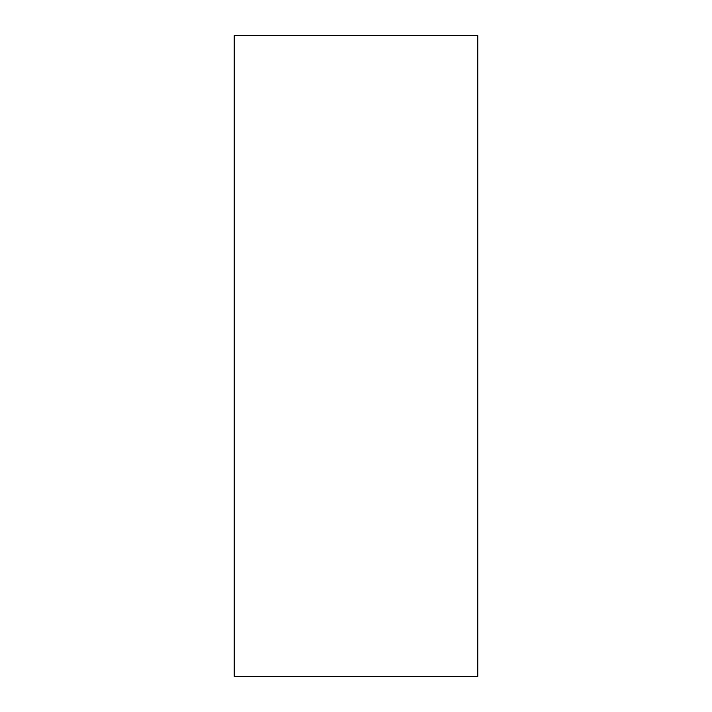 <?xml version="1.0" encoding="UTF-8"?>
<svg xmlns="http://www.w3.org/2000/svg" width="712" height="712" viewBox="0 0 712 712"><rect width="100%" height="100%" fill="white"/><g stroke="black" fill="none" stroke-linecap="round" stroke-linejoin="round"><path stroke-width="1.07" d="M234.248 35.6L477.752 35.6L477.752 676.4L234.248 676.4L234.248 35.6L234.248 676.4L477.752 676.4L477.752 35.6L234.248 35.6"/></g></svg>
